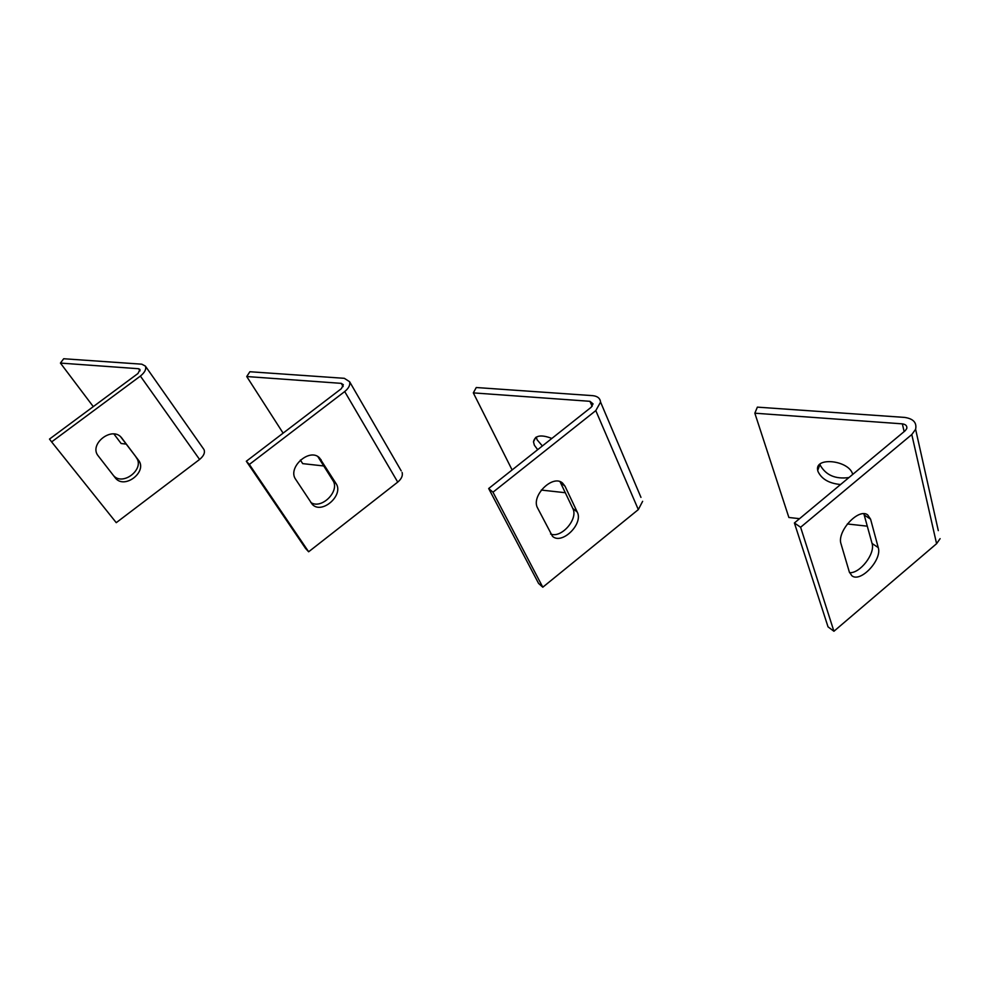 <?xml version="1.0" encoding="UTF-8"?>
<svg xmlns="http://www.w3.org/2000/svg" width="990" height="990" viewBox="0 0 990 990"><rect width="100%" height="100%" fill="white"/><g stroke="black" fill="none" stroke-linecap="round" stroke-linejoin="round"><path stroke-width="1.49" d="M203.606 449.014L145.369 366.09C146.52 369.097 144.862 372.426 140.382 376.076L51.629 441.899L49.5 439.077L137.994 373.478L139.986 369.48L138.575 368.726L60.427 363.082L93.283 406.618M145.369 366.09L141.793 364.184L63.682 358.739L60.427 363.082M113.949 434.016L121.126 443.52L126.126 444.077M203.99 449.559C205.252 452.64 203.779 455.932 199.584 459.459L116.251 522.671L51.629 441.899M138.452 460.164L121.461 437.617C111.957 425.762 88.358 444.436 98.295 455.994L115.422 478.046C124.554 489.778 147.906 471.574 138.452 460.164L120.693 436.85M113.454 475.522C122.896 486.672 145.443 468.579 136.137 457.392M401.197 470.844L349.606 381.719C350.386 384.962 348.752 388.241 344.706 391.557L249.356 464.434L246.324 461.241L341.389 388.649L343.344 384.702L341.253 383.353L246.733 376.534L283.115 433.15M349.606 381.719L344.322 378.316L249.888 371.733L246.733 376.534M300.391 460.053L302.692 463.629L323.755 465.968M402.113 472.403C402.967 475.683 401.507 478.913 397.732 482.105L308.645 551.777L305.601 548.485L246.324 461.241M336.031 483.516L319.535 457.875C309.598 447.406 287.026 467.713 295.701 479.383L312.32 504.405C321.849 514.788 344.198 495.05 336.031 483.516L332.838 480.397L317.901 456.662M249.356 464.434L308.645 551.777M310.773 502.437C321.416 509.937 340.399 490.953 332.838 480.397M551.851 438.446C540.998 434.276 534.872 435.402 533.486 441.837L534.365 445.215L537.694 449.658M536.283 437.073L537.112 439.808L542.371 445.958M640.963 497.376L600.571 402.101L595.794 410.603L492.983 492.203L488.676 488.528L591.154 407.286L593.06 403.858L589.941 401.309L473.319 392.882L512.115 469.953M600.571 402.101C600.163 398.327 597.552 396.173 592.725 395.654L476.264 387.523L473.319 392.882M541.283 490.062L565.34 492.723M642.634 501.324L638.315 509.603L542.792 587.206L538.585 583.432L488.676 488.528M577.22 512.016L564.981 486.139L562.518 483.021C552.643 474.062 530.652 496.163 537.62 508.056L552.482 536.295C561.924 545.181 583.692 523.784 577.22 512.016L572.802 508.452L560.031 481.685M492.983 492.203L542.792 587.206M550.589 534.006C561.33 538.671 578.568 518.847 572.802 508.452M852.712 474.408C849.309 460.202 814.324 456.415 817.715 470.399L817.95 471.376C821.527 479.061 829.076 483.442 840.584 484.518M820.005 464.161L820.252 465.275C825.982 475.262 835.535 479.358 848.925 477.564M938.297 530.615L915.614 429.289L911.79 434.548L800.613 527.262L794.401 522.968L905.207 430.712L906.753 428.571C907.273 425.935 905.801 424.364 902.348 423.856L754.838 413.201L788.882 517.485L799.549 518.673M915.614 429.289C916.963 422.631 913.287 418.671 904.575 417.409L757.362 407.137L754.838 413.201M847.329 523.957L867.351 526.185M940.104 538.647L936.59 543.696L833.927 631.261L828.036 626.856L794.401 522.968M878.241 547.594L870.581 519.168L867.698 514.911C858.59 507.573 836.463 531.729 841.067 544.005L849.346 572.059L851.87 575.759C860.558 583.023 882.362 559.721 878.241 547.594L872.066 543.448L863.862 513.773M800.613 527.262L833.927 631.261M849.556 572.666C859.963 573.68 875.494 553.571 872.066 543.448M138.575 368.726L140.073 370.842M140.382 376.076L199.584 459.459M121.325 437.481L121.993 438.273M341.253 383.353L343.134 386.583M344.706 391.557L397.732 482.105M317.926 456.699L321.119 459.793M589.941 401.309L592.119 406.346M595.794 410.603L638.315 509.603M560.538 482.613L564.981 486.139M902.348 423.856L904.142 431.591M911.79 434.548L936.59 543.696M864.307 515.048L870.581 519.168M114.84 477.304L115.422 478.046M535.726 437.419L533.486 441.837M820.017 464.285L817.715 470.399"/></g></svg>
